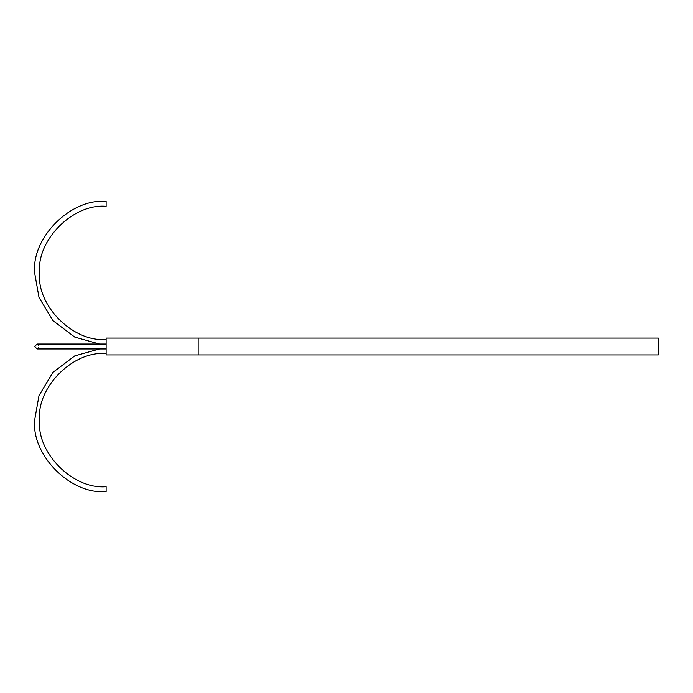 <?xml version="1.0" encoding="UTF-8"?>
<svg xmlns="http://www.w3.org/2000/svg" width="693" height="693" viewBox="0 0 693 693"><rect width="100%" height="100%" fill="white"/><g stroke="black" fill="none" stroke-linecap="round" stroke-linejoin="round"><path stroke-width="0.52" stroke-dasharray="3.46 2.6" d="M106.133 354.92L106.133 338.08M198.172 346.5L198.172 338.08L198.172 346.5M106.133 344.049L106.133 348.951L37.101 348.951L39.562 346.5L37.101 344.049L39.562 346.5L37.101 348.951L34.65 346.5L37.101 344.049L106.133 344.049L37.101 344.049L106.133 344.049L106.133 348.951L106.133 344.049L106.133 348.951L106.133 344.049L106.133 348.951L37.101 348.951L106.133 348.951L106.133 346.5L106.133 348.951M658.35 354.92L658.35 338.08M106.133 353.56L106.133 351.1L106.133 353.56M106.133 348.648L106.133 351.1L106.133 348.648L99.506 348.951M106.133 491.614L106.133 486.703M106.133 339.44L106.133 341.9L106.133 339.44M106.133 344.352L106.133 341.9L106.133 344.352L99.506 344.049M106.133 206.297L106.133 201.386"/><path stroke-width="1.04" d="M106.133 338.08L198.172 338.08L198.172 354.92L658.35 354.92L658.35 338.08L198.172 338.08L198.172 354.92L106.133 354.92L106.133 338.08M106.133 344.049L37.101 344.049L34.65 346.5L37.101 348.951L106.133 348.951M106.133 353.56C73.198 350.58 36.582 387.188 39.562 420.131C36.582 453.066 73.198 489.674 106.133 486.703L106.133 491.614C70.764 494.811 31.454 455.492 34.65 420.131L39.016 395.521L52.963 372.349L74.766 355.899L99.506 348.951M106.133 339.44C73.198 342.42 36.582 305.812 39.562 272.869C36.582 239.934 73.198 203.326 106.133 206.297L106.133 201.386C70.764 198.189 31.454 237.508 34.65 272.869L39.016 297.479L52.963 320.651L74.766 337.101L99.506 344.049"/></g></svg>
